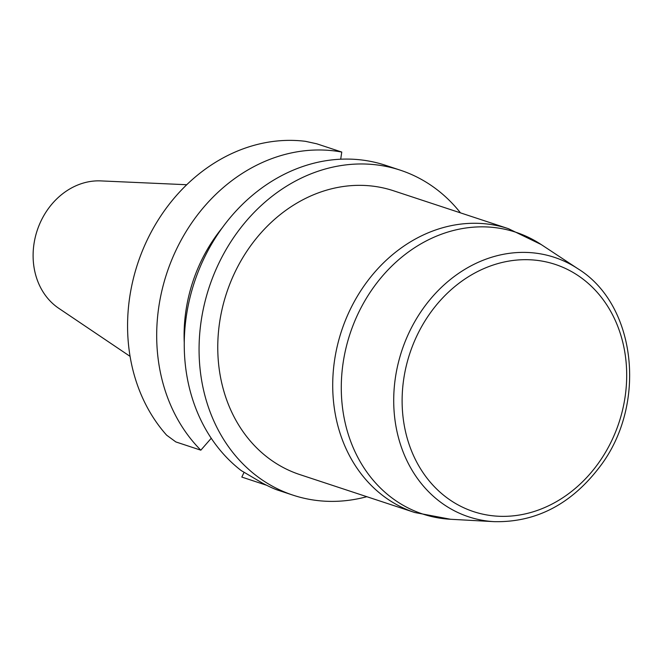 <?xml version="1.0" encoding="UTF-8"?>
<svg xmlns="http://www.w3.org/2000/svg" width="663" height="663" viewBox="0 0 663 663"><rect width="100%" height="100%" fill="white"/><g stroke="black" fill="none" stroke-linecap="round" stroke-linejoin="round"><path stroke-width="0.99" d="M460.478 212.864A171.12 144.799 108.3 0 0 419.538 178.405A171.12 144.799 108.3 0 0 400.295 170.176A171.12 144.799 108.3 0 0 213.403 275.659A171.12 144.799 108.3 0 0 273.753 486.924A171.12 144.799 108.3 0 0 293.046 495.17A171.12 144.799 108.3 0 0 366.821 496.695M508.455 228.694L393.499 190.762A149.44 126.459 108.3 0 0 226.58 293.046A149.44 126.459 108.3 0 0 299.833 474.592L414.789 512.524A149.44 126.459 -71.7 0 1 397.941 505.314A149.44 126.459 -71.7 0 1 345.232 320.809A149.44 126.459 -71.7 0 1 508.455 228.694L541.215 244.556A148.388 125.564 108.3 0 0 360.622 308.544A148.388 125.564 108.3 0 0 406.046 506.888A148.388 125.564 108.3 0 0 450.558 519.27L414.789 512.524M186.726 184.728L100.759 180.9A68.944 58.336 108.3 0 0 37.169 230.542A68.944 58.336 108.3 0 0 58.725 308.278L130.081 356.371M175.844 441.931L200.831 450.177A171.12 144.799 -71.7 0 1 175.96 250.332A171.12 144.799 -71.7 0 1 341.76 152.051L316.765 143.805L305.51 141.335A171.12 144.799 -71.7 0 0 146.846 240.719A171.12 144.799 -71.7 0 0 166.62 435.16L175.844 441.931M340.707 159.203L341.76 152.051M211.248 438.251L200.831 450.177M184.264 342.821A147.352 124.685 -71.7 0 1 222.204 227.865M400.295 170.176L385.476 165.286A171.12 144.799 108.3 0 0 385.476 165.286A171.12 144.799 108.3 0 0 203.516 259.44A171.12 144.799 108.3 0 0 241.199 470.564L262.714 483.269A171.12 144.799 108.3 0 0 262.797 483.31C269.551 486.833 274.689 489.161 278.203 490.272A171.12 144.799 108.3 0 0 278.228 490.28L293.046 495.17M266.476 485.217L241.821 477.078L244.059 472.346M577.821 268.697C636.447 304.64 647.287 404.264 600.28 466.139C571.697 504.004 536.384 522.51 494.341 521.665A136.636 115.619 -71.7 0 1 453.351 510.261A136.636 115.619 -71.7 0 1 411.524 327.613A136.636 115.619 -71.7 0 1 577.821 268.697L541.215 244.556M458.945 505.372A130.18 110.157 -71.7 0 1 457.603 284.319A130.18 110.157 -71.7 0 1 626.692 374.396A130.18 110.157 -71.7 0 1 458.945 505.372M494.341 521.665L450.558 519.27"/></g></svg>
